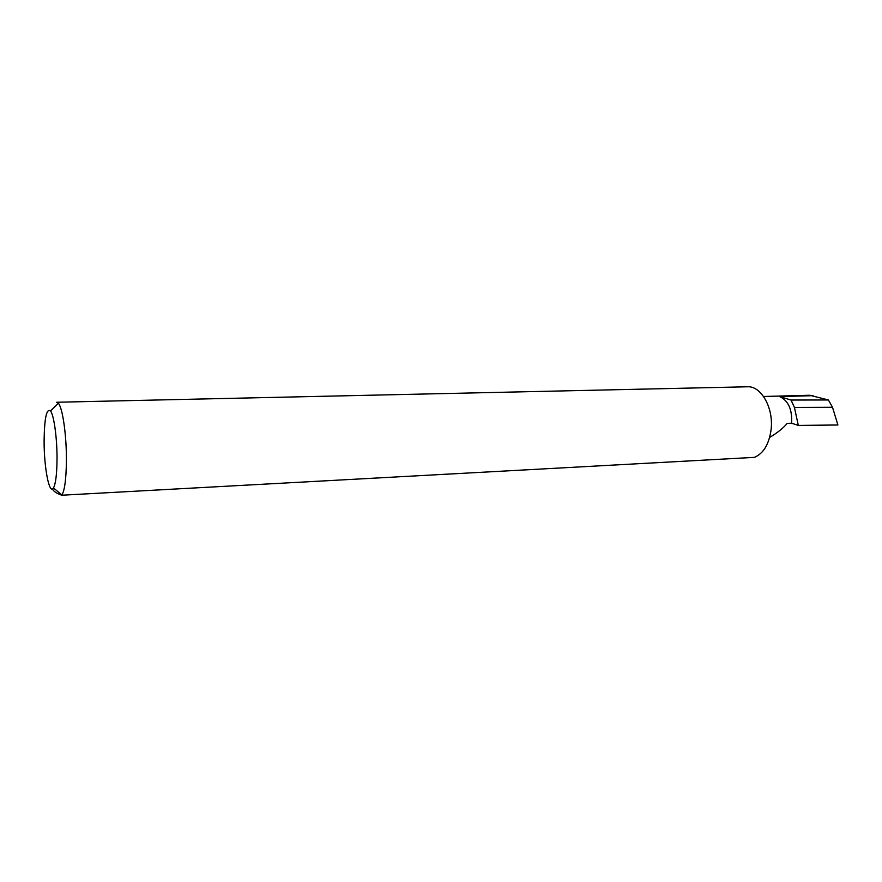 <?xml version="1.0" encoding="UTF-8"?>
<svg xmlns="http://www.w3.org/2000/svg" width="882" height="882" viewBox="0 0 882 882"><rect width="100%" height="100%" fill="white"/><g stroke="black" fill="none" stroke-linecap="round" stroke-linejoin="round"><path stroke-width="1.32" d="M791.595 423.217C792.334 409.48 788.332 400.604 779.611 396.58L791.055 400.042L794.439 407.462L798.32 425.411L791.595 423.217L787.185 423.393C783.414 428.002 777.56 432.687 769.622 437.461M44.1 440.559C43.946 467.273 49.293 495.408 53.46 487.989C55.698 483.854 56.889 474.185 57.032 458.949C57.143 438.056 53.934 414.981 50.483 410.913C46.559 408.179 44.431 418.057 44.1 440.559M61.762 495.221L754.441 457.361C763.305 453.58 768.828 444.594 770.989 430.405C774.076 408.553 761.342 385.699 747.374 386.779L56.702 402.247L58.421 403.328C62.655 408.002 66.591 435.51 66.415 460.47C66.216 478.628 64.728 490.127 61.961 494.945L61.762 495.221C56.393 493.325 53.317 491.23 52.523 488.937M791.055 400.042L828.407 399.976L832.509 407.297L794.439 407.462M832.509 407.297L837.9 424.992L798.32 425.411M763.58 396.492L809.698 395.246L828.407 399.976M779.611 396.58L813.006 395.665M53.46 487.989L61.961 494.945M50.483 410.913L58.421 403.328"/></g></svg>
